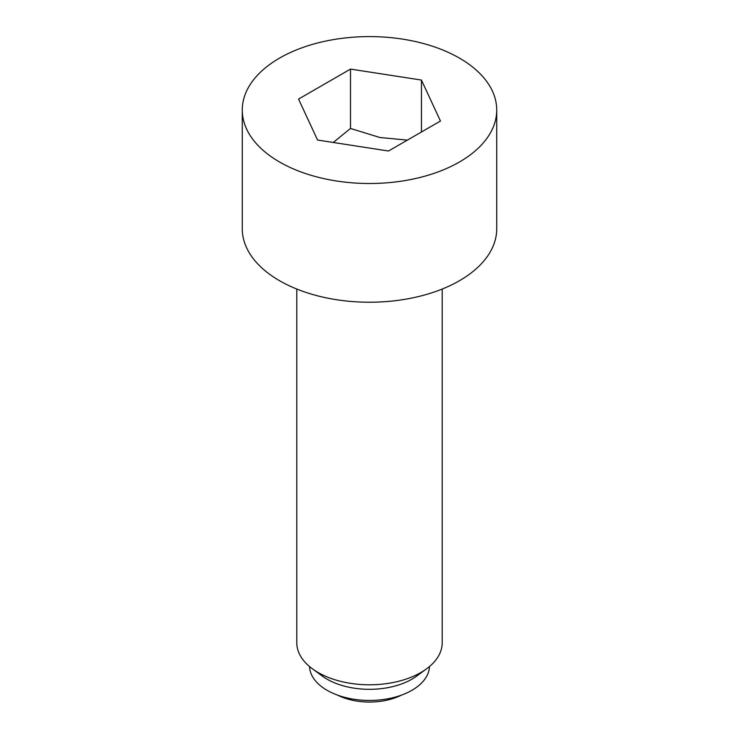 <?xml version="1.0" encoding="UTF-8"?>
<svg xmlns="http://www.w3.org/2000/svg" width="739" height="739" viewBox="0 0 739 739"><rect width="100%" height="100%" fill="white"/><g stroke="black" fill="none" stroke-linecap="round" stroke-linejoin="round"><path stroke-width="1.11" d="M401.545 695.085A48.617 28.073 180 0 1 337.455 695.085M407.365 140.124L379.883 137.5L350.489 128.457L333.28 142.47M296.801 289.051L296.801 642.819A72.699 41.975 0 0 0 312.385 668.786A72.699 41.975 0 0 0 318.093 672.499A72.699 41.975 0 0 0 426.615 668.786A72.699 41.975 0 0 0 442.199 642.819L442.199 289.051M312.385 668.786L322.38 676.111A59.979 34.631 0 0 0 327.091 679.178A59.979 34.631 0 0 0 416.62 676.111L426.615 668.786M309.53 666.55A59.979 34.631 0 0 0 327.091 690.3A59.979 34.631 0 0 0 391.864 697.949A59.979 34.631 0 0 0 429.47 666.55M459.464 58.113A127.228 73.457 0 0 0 320.809 42.188A127.228 73.457 0 0 0 242.272 110.046A127.228 73.457 0 0 0 279.536 161.989A127.228 73.457 0 0 0 418.191 177.914A127.228 73.457 0 0 0 496.728 110.046A127.228 73.457 0 0 0 459.464 58.113M242.272 110.046L242.272 228.776A127.228 73.457 0 0 0 279.536 280.709A127.228 73.457 0 0 0 418.191 296.635A127.228 73.457 0 0 0 496.728 228.776L496.728 110.046M350.489 69.087L421.442 80.061L440.453 121.03L388.511 151.015L317.558 140.04L298.547 99.072L350.489 69.087L350.489 128.457M421.442 80.061L421.442 132.004"/></g></svg>
